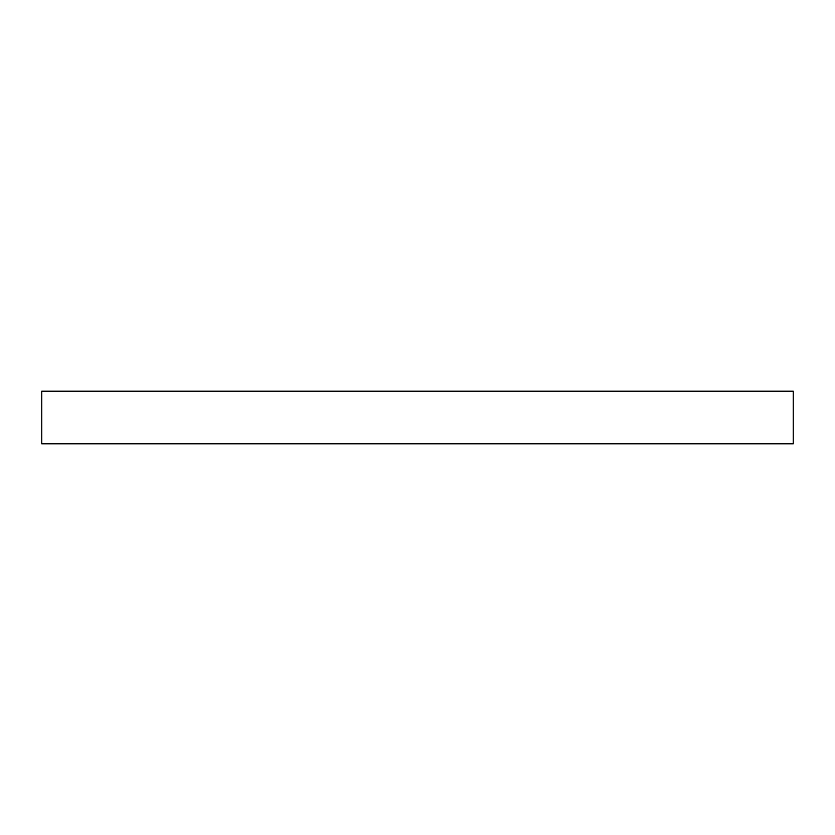 <?xml version="1.0" encoding="UTF-8"?>
<svg xmlns="http://www.w3.org/2000/svg" width="835" height="835" viewBox="0 0 835 835"><rect width="100%" height="100%" fill="white"/><g stroke="black" fill="none" stroke-linecap="round" stroke-linejoin="round"><path stroke-width="1.25" d="M793.25 402.47L793.25 391.197L41.75 391.197L41.75 443.802L793.25 443.802L793.25 402.47"/></g></svg>
